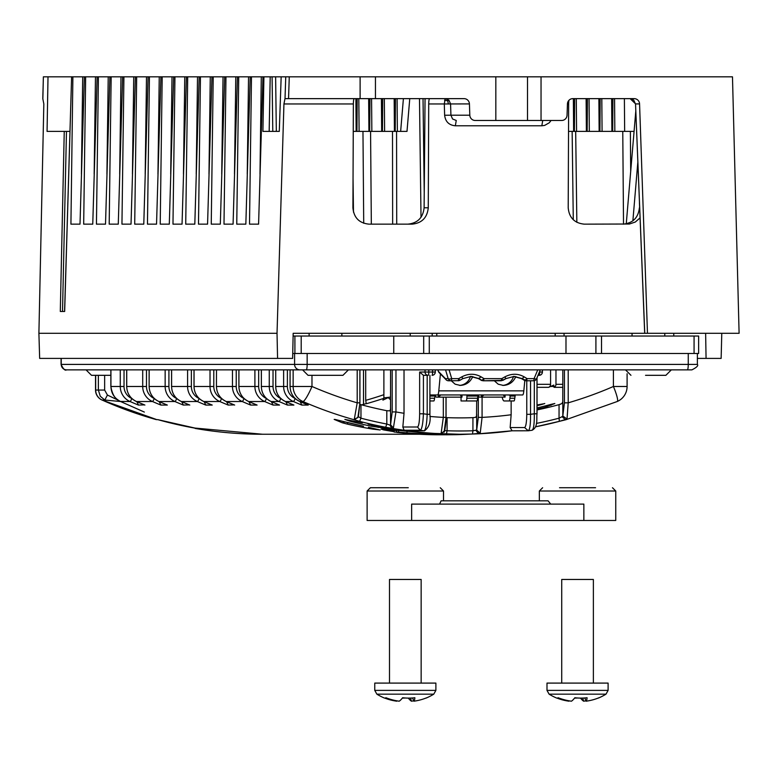 <?xml version="1.0" encoding="UTF-8"?>
<svg xmlns="http://www.w3.org/2000/svg" width="778" height="778" viewBox="0 0 778 778"><rect width="100%" height="100%" fill="white"/><g stroke="black" fill="none" stroke-linecap="round" stroke-linejoin="round"><path stroke-width="1.17" d="M539.349 500.828L539.349 491.006L615.748 491.006L615.748 520.472L583.86 520.472L583.86 504.105L411.64 504.105L411.64 520.472L367.119 520.472L367.119 491.006L443.518 491.006L443.518 500.828L539.971 500.828L443.518 500.828M411.64 520.472L583.86 520.472M439.56 504.105L441.107 500.828L548.082 500.828L441.525 500.828M548.082 500.828L550.707 504.105M408.294 487.738L370.396 487.738L408.294 487.738M559.538 487.738L595.559 487.738M698.556 336.028L301.193 336.028L301.193 353.484L694.073 353.484L694.073 336.028M698.556 353.484L694.073 353.484M301.193 336.028L293.111 336.028M294.901 336.028L294.901 353.484L301.193 353.484M294.901 353.484L292.742 353.484M601.511 336.028L601.511 353.484M393.756 353.484L393.756 336.028M429.281 336.028L429.281 353.484M565.985 353.484L565.985 336.028M508.442 394.961L510.232 395.36L509.921 398.239A5.456 0.904 90 0 1 509.143 400.962L513.986 400.962A5.456 0.904 -90 0 0 514.764 398.239L515.279 394.961L510.232 395.029M477.935 395.36L466.985 394.961L466.858 398.239A5.456 0.904 90 0 1 466.08 400.962L476.846 400.962A5.456 0.904 -90 0 0 477.624 398.239L477.935 395.36M465.38 394.961L467.179 395.029M466.08 400.962L461.043 400.962L461.043 397.15M429.913 400.962L433.793 400.962A5.456 0.904 -90 0 0 434.571 398.239L435.486 394.961M440.406 373.926L438.792 390.867A8.188 1.352 90 0 1 437.615 394.961L430.244 394.961L429.913 396.245M440.805 394.961L438.286 397.15L461.967 397.15L460.177 394.961M438.286 394.961L438.286 397.15L436.419 397.15A10.911 1.809 90 0 1 435.845 396.586L435.087 395.049M472.761 376.581C470.272 382.115 466.119 385.061 460.294 385.411L455.149 384.196L451.259 380.773M459.545 385.392A12.283 12.108 90 0 0 470.457 376.426L478.373 378.585L482.963 380.773L500.721 380.773M437.615 394.961L522.651 394.961A8.188 1.352 -90 0 0 523.827 390.867L524.81 380.539M515.824 376.581C513.334 382.115 509.182 385.061 503.356 385.411L498.212 384.196L494.322 380.773M509.143 400.962L504.095 400.962A19.645 3.248 90 0 1 502.17 397.15M481.339 394.961L481.339 397.15L505.058 397.111L503.23 394.961L483.858 394.961L481.339 397.15L479.472 397.15A10.911 1.809 90 0 1 478.898 396.586L478.139 395.049M463.192 400.962L469.649 400.962M502.598 385.392A12.283 12.108 90 0 0 513.509 376.426M538.045 375.317L539.144 375.317L538.045 375.317M363.511 404.365L363.511 369.861L363.559 404.356M404.025 369.861L404.025 413.293L402.839 427.015L404.113 430.253A403.821 398.326 -90 0 1 391.84 428.299L385.664 427.258A403.821 398.326 -90 0 1 359.611 421.355L354.515 419.838A403.821 398.326 -90 0 1 302.924 401.526L299.87 401.526A16.367 16.144 -90 0 1 290.087 386.481L290.087 369.861L290.048 386.481C290.35 393.464 293.617 398.482 299.831 401.516A3.277 0.496 -66.5 0 0 299.87 401.526A403.821 398.326 -90 0 0 308.263 405.066L307.825 404.881M279.108 404.881L279.535 405.066A403.821 398.326 -90 0 1 271.143 401.526A16.367 16.144 -90 0 1 261.369 386.481L261.32 369.861L269.266 369.861L269.266 386.481L273.029 386.481L273.029 369.861L269.801 369.861M308.263 405.066L301.796 405.066L300.289 401.72M470.778 376.416L478.431 378.604L481.154 376.883C474.911 373.391 468.444 373.391 461.782 376.883L458.719 378.623L459.827 380.335L458.213 380.773L458.719 378.623L451.707 378.623A3.277 1.216 163.3 0 1 448.167 378.623L445.434 378.623L438.413 371.398M505.953 378.614L502.88 380.354L501.781 378.623L501.275 380.773L505.953 378.604L514.18 376.406L505.953 378.604L504.844 376.883L501.781 378.623L484.013 378.623L483.508 380.773L481.893 380.335L484.013 378.623L481.154 376.883M459.069 380.413L458.213 380.773L459.069 380.413M234.227 404.881L228.197 405.066L226.69 401.72M272.281 402.022L271.551 402.022L273.078 405.066A403.821 398.326 -90 0 1 264.685 401.526L248.707 401.526A16.367 16.144 -90 0 1 238.924 386.481L238.924 369.861M530.849 380.773L533.582 380.773A3.277 3.277 0 0 0 536.596 378.769A3.277 0.875 -157.3 0 0 536.616 378.623L540.282 369.861L449.091 369.861L451.707 378.623A3.277 0.535 90 0 1 451.201 380.773L459.059 380.666L462.891 378.614L471.118 376.406L479.034 378.604L481.893 380.335L483.508 380.773L483.819 380.179L482.827 379.956M551.009 405.319L551.009 404.385L554.821 403.5M551.009 404.385A387.454 382.173 -90 0 1 537.034 407.944M554.802 403.529L544.571 407.439A387.454 382.173 -90 0 1 537.034 409.16M544.775 403.5L542.033 404.385A387.454 382.173 -90 0 1 537.034 405.727M537.034 404.939L544.435 403.656M476.69 400.962L476.554 416.113L475.562 417.358L472.927 417.66A387.454 382.173 -90 0 1 460.002 417.883A387.454 382.173 -90 0 1 447.087 417.66L446.057 417.621M390.566 369.861L390.527 409.228L389.759 410.872L386.802 410.706A387.454 382.173 -90 0 1 360.963 404.648L359.922 404.346M383.855 398.326A387.454 382.173 -90 0 1 366.253 403.753L365.709 403.753A387.454 382.173 -90 0 1 361.721 404.852M388.193 397.607L390.566 399.775M553.819 386.481L553.819 385.061A387.454 382.173 -90 0 1 548.616 387.327A3.277 3.229 -90 0 0 550.591 384.313L550.591 369.861L550.046 369.861M553.819 385.061L551.077 386.462M555.171 386.481L551.125 386.481M562.815 369.861L562.766 401.681L561.988 403.539L559.051 404.648A387.454 382.173 -90 0 1 537.034 409.928M504.844 376.883C511.516 373.391 517.973 373.391 524.216 376.883L522.096 378.604L526.57 380.773L527.076 378.623L524.956 380.335L526.025 380.773A3.277 3.229 -90 0 1 524.411 380.335L522.096 378.604L514.2 376.406M521.493 378.604L513.84 376.416M536.509 378.876A3.277 3.229 -90 0 1 533.582 380.773L526.57 380.773L526.881 380.179L525.889 379.956M471.137 376.406L462.891 378.614L461.782 376.883M366.253 403.753L365.709 400.349L365.709 369.861M383.885 369.861L383.885 397.908L390.566 397.081M511.146 400.962L511.146 414.762A387.454 382.173 -90 0 1 482.078 417.387L480.211 433.249L472.489 434.036A403.821 398.326 -90 0 1 459.467 434.25L427.141 433.181L382.65 428.921L381.055 429.057L383.632 429.913L394.125 431.712M368.412 427.278L379.683 429.913L373.032 429.155L373.411 428.629M348.009 422.707L347.26 424.078L342.262 422.755L344.975 421.939M341.756 421.102L334.17 419.4L342.262 422.755M393.824 429.155L393.843 429.155C399.795 430.117 400.816 430.37 396.916 429.913L371.476 426.227L372.147 424.992M350.207 420.431L349.692 421.112L344.849 419.4L362.354 422.814M144.475 404.881L138.445 405.066A403.821 398.326 -90 0 1 130.052 401.526A16.367 16.144 -90 0 1 120.269 386.481L110.933 386.481C111.157 393.308 114.385 398.326 120.619 401.526L104.816 400.048L107.422 395.059L118.091 400.145M613.414 369.861L613.414 386.481A16.367 2.47 66.5 0 1 617.255 401.497A16.367 16.367 0 0 0 627.097 386.481L613.414 386.481A387.454 382.173 -90 0 1 568.203 402.829L567.016 419.06L562.815 416.006L562.115 416.677L565.499 419.838L559.324 421.355L559.051 418.185A400.553 395.098 -90 0 1 536.402 423.417M480.211 433.249L476.69 430.078L472.927 430.769L472.499 434.036L459.467 434.25A403.821 398.326 -90 0 1 446.446 434.036L441.34 433.813L441.145 433.249L443.324 417.387L446.008 417.387L446.008 397.15M380.121 430.001L368.966 427.423M363.559 426.227L341.795 421.112A403.821 398.326 -90 0 0 363.579 426.227L363.54 426.218M334.17 419.4L335.25 419.498M394.125 430.623L384.77 429.067M396.556 430.604L394.125 430.38L394.125 432.033L397.694 432.237M428.347 434.523L427.433 434.523L428.347 434.494A405.464 399.941 90 0 1 404.093 432.869L442.274 434.785M396.556 430.39L396.556 432.033L427.433 434.523M396.654 430.37L396.654 432.023L406.991 432.811A405.464 399.941 90 0 0 443.236 434.785L443.236 434.007M424.487 430.817L424.068 430.788C425.731 429.787 426.762 424.292 427.18 414.324L429.874 414.324C430.924 421.9 429.116 427.394 424.487 430.817L407.905 430.788A403.821 398.326 -90 0 0 441.34 433.813L444.559 430.535L447.087 430.769L446.446 434.036M392.18 369.861L392.18 411.932L395.953 411.932L393.405 427.929L391.84 428.299L389.866 425.07L386.802 424.039L385.664 427.258M426.577 369.861L428.795 369.861L428.795 372.04L425.031 372.04L425.031 369.861M419.643 372.04L419.643 413.779L423.417 413.779L423.417 375.317L428.26 375.317A3.277 3.229 90 0 1 425.031 372.04L419.643 372.04L423.417 375.317L428.26 375.317A3.277 0.535 -90 0 0 428.795 372.04L432.568 372.04L432.568 369.861M435.262 372.04L435.262 369.861L435.301 372.04L432.568 372.04A3.277 0.535 -90 0 1 432.023 375.317A3.277 3.229 90 0 0 435.262 372.04L435.301 372.04A3.277 3.277 0 0 1 432.023 375.317M526.764 380.773L526.764 414.324L530.528 414.324C530.635 424.292 529.876 429.787 528.262 430.788L524.605 427.54L510.154 427.54L512.109 430.788M61.229 358.395L61.229 364.405A5.456 5.378 90 0 0 66.607 369.861L71.09 369.861M472.499 434.036L478.752 433.803L475.99 430.535M478.752 433.803L512.002 430.798L528.262 430.788M511.146 414.762L510.154 427.54M446.057 397.15L446.057 417.387C446.426 419.605 444.569 434.494 443.946 431.809L441.145 433.249M446.057 417.387L444.394 430.078M482.078 397.15L482.078 417.387L478.305 417.387L478.305 395.389M568.203 369.861L568.203 402.829L564.429 402.829L562.815 416.006L562.815 400.349M562.115 416.677L559.051 418.185L559.051 404.648A387.454 382.173 -90 0 0 560.423 404.268M559.343 421.355L535.624 426.801A403.821 398.326 -90 0 0 559.324 421.355L567.016 419.06M427.18 375.317L427.18 414.324A387.454 382.173 -90 0 1 423.417 413.779C422.979 423.757 421.929 429.252 420.266 430.253L404.113 430.253M429.913 414.324L429.913 375.317L429.874 414.324M532.123 430.253L532.055 430.253C533.679 429.252 534.418 423.757 534.301 413.779L537.034 413.779C536.334 418.613 538.386 426.937 532.123 430.253L528.32 430.779M392.18 411.932L390.566 424.798L393.405 427.929M390.566 408.003L390.566 424.798L389.866 425.07M359.932 402.829L357.851 417.679L354.34 419.06L354.515 419.838L358.434 416.677L359.932 402.829L359.932 369.861M359.883 369.861L359.883 402.829L357.199 402.829L354.34 419.06M386.802 410.706L386.802 424.039A400.553 395.098 -90 0 1 360.963 418.185L359.611 421.355M360.963 404.648L360.963 418.185L358.434 416.677M156.018 419.546L156.174 419.585A403.821 398.326 -90 0 1 102.103 400.048A10.911 10.766 -90 0 1 95.675 390.06L95.529 390.06A10.911 10.911 0 0 0 101.996 400.028A10.911 1.644 114 0 0 102.103 400.048L104.816 400.048L100.274 396.265L98.368 390.06L95.675 390.06L95.675 375.317M311.978 375.317L311.978 386.481A387.454 382.173 -90 0 0 357.199 402.829L357.199 369.861L348.418 369.861L342.962 375.317L308.03 375.317L302.574 369.861L290.087 369.861M555.969 369.861L555.969 384.313A3.277 3.229 -90 0 1 554.004 387.327L562.815 387.327M449.091 369.861L445.551 369.861L448.167 378.623A3.277 3.229 -90 0 0 451.201 380.773L448.468 380.773A3.277 3.229 -90 0 1 445.434 378.623A3.277 3.054 -44.3 0 0 446.125 379.79A3.277 3.277 0 0 0 448.468 380.773M439.123 372.623A3.277 3.277 0 0 1 438.384 371.437L437.858 369.861L438.432 371.446A3.277 3.054 -44.3 0 0 439.123 372.623L446.125 379.79A3.277 3.054 -44.3 0 0 446.728 380.257M445.677 434.085L445.677 434.795L456.414 434.678A405.464 399.941 90 0 0 469.659 434.124M444.841 434.795L412.953 433.443M412.029 433.511L412.953 433.511L412.029 433.511A405.464 399.941 90 0 0 436.02 434.717L436.497 434.727M434.698 434.688L436.468 434.727M434.698 434.746L397.694 432.374M396.692 432.374A405.464 399.941 90 0 0 435.709 434.776L443.586 434.795M293.141 369.861L293.141 386.481L311.978 386.481A16.367 2.47 113.5 0 1 302.924 401.526A16.367 16.144 -90 0 1 293.141 386.481L290.087 386.481M398.793 430.001L393.853 429.155A403.821 398.326 -90 0 1 368.082 424.078M362.081 422.755L344.849 419.4M376.367 425.906L378.244 427.423M396.916 429.913L396.197 429.544M160.083 402.022L159.354 402.022L160.881 405.066A403.821 398.326 -90 0 1 152.488 401.526L136.51 401.526A16.367 16.144 -90 0 1 126.736 386.481L126.736 369.861M540.331 369.861L536.596 378.769A3.277 0.875 -157.3 0 1 534.087 378.623L527.076 378.623L524.216 376.883M216.488 369.861L216.44 386.481L216.488 369.861M189.346 404.881L183.316 405.066A403.821 398.326 -90 0 1 174.924 401.526L158.955 401.526A403.821 398.326 -90 0 0 167.348 405.066L166.91 404.881M211.791 404.881L212.219 405.066A403.821 398.326 -90 0 1 203.826 401.526A16.367 16.144 -90 0 1 194.053 386.481L194.053 369.861M212.219 405.066L205.762 405.066L204.254 401.72M481.203 380.199L482.963 380.773L502.88 380.354M481.796 380.559L481.261 380.296M138.445 405.066L136.928 401.72M104.651 375.317L104.651 390.06L107.422 395.059M131.939 398.55A400.553 395.098 -90 0 1 131.861 398.521A3.277 0.496 -66.5 0 1 130.052 401.526L120.405 401.429M419.643 434.25L262.546 434.25A403.821 398.326 -90 0 1 195.249 428.445L195.142 428.425M553.819 369.861L550.591 369.861M66.607 369.861L691.914 369.861L671.336 369.861L665.88 375.317L645.536 375.317M120.804 369.861L120.269 369.861L120.269 386.481L124.033 386.481A13.1 12.915 -90 0 0 131.861 398.521M293.471 404.881L293.899 405.066A403.821 398.326 -90 0 1 285.507 401.526A16.367 16.144 -90 0 1 275.723 386.481L275.723 369.861L275.723 386.481C275.986 393.464 279.253 398.482 285.477 401.516A3.277 0.496 -66.5 0 0 285.507 401.526L293.403 401.526A16.367 16.144 -90 0 1 283.63 386.481L287.393 386.481L287.393 369.861M183.316 405.066L181.809 401.72M238.885 369.861L238.885 386.481C239.186 393.464 242.454 398.482 248.678 401.516A3.277 0.496 -66.5 0 0 248.707 401.526A403.821 398.326 -90 0 0 257.1 405.066L256.672 404.881M293.899 405.066L287.442 405.066L285.925 401.72M210.021 369.861L210.021 386.481L213.794 386.481L213.794 369.861L210.566 369.861M249.845 402.022L249.116 402.022L250.633 405.066A403.821 398.326 -90 0 1 242.25 401.526L226.272 401.526A16.367 16.144 -90 0 1 216.488 386.481L216.44 386.481C216.751 393.464 220.018 398.482 226.233 401.516A3.277 0.496 -66.5 0 0 226.272 401.526A403.821 398.326 -90 0 0 234.664 405.066M481.893 380.335L482.963 380.773M196.474 428.415L196.688 428.445A403.821 398.326 -90 0 1 157.613 419.585M652.207 369.861L625.502 369.861L630.958 375.317M110.855 375.317L91.512 375.317L86.047 369.861M42.8 98.641L43.383 76.818L42.8 98.641L43.831 103.96L38.9 333.295L39.659 358.395L292.635 358.395L293.17 333.295L307.398 333.295M64.584 311.463L71.615 76.818L48.012 76.818L47.069 131.385L66.47 131.385L62.512 311.472L64.584 311.472M69.923 131.385L66.47 131.385M64.253 131.385L60.295 311.472L64.662 311.472L71.615 76.818L84.374 76.818L80.008 224.152L84.374 76.818L97.133 76.818L92.757 224.152L83.684 224.152L92.757 224.152L97.133 76.818L109.883 76.818L105.516 224.152L109.883 76.818L122.642 76.818L118.275 224.152L109.192 224.152L118.275 224.152L122.642 76.818L135.401 76.818L131.025 224.152L135.401 76.818L173.669 76.818L169.303 224.152L160.219 224.152L169.303 224.152L173.669 76.818L186.428 76.818L182.052 224.152L172.979 224.152L182.052 224.152L186.428 76.818L199.178 76.818L194.811 224.152L185.728 224.152L194.811 224.152L199.178 76.818L211.937 76.818L207.57 224.152L198.487 224.152L207.57 224.152L211.937 76.818L224.696 76.818L220.32 224.152L211.246 224.152L220.32 224.152L224.696 76.818L237.446 76.818L233.079 224.152L223.996 224.152L233.079 224.152L237.446 76.818L250.205 76.818L245.838 224.152L236.755 224.152L245.838 224.152L250.205 76.818L262.964 76.818L258.588 224.152L249.514 224.152L258.588 224.152L262.964 76.818L281.169 76.818L279.283 131.385L262.906 131.385L263.917 76.818M70.924 224.152L80.008 224.152L70.924 224.152L72.889 76.818M100.712 224.152L105.516 224.152L96.443 224.152L98.407 76.818M113.471 224.152L109.192 224.152L113.471 224.152L109.192 224.152L111.157 76.818M138.98 224.152L143.784 224.152L134.711 224.152L138.98 224.152L134.711 224.152L136.675 76.818M123.916 76.818L121.952 224.152L131.025 224.152L126.221 224.152M151.739 224.152L156.543 224.152L160.91 76.818L156.543 224.152L147.46 224.152L149.425 76.818M164.489 224.152L160.219 224.152L164.489 224.152L160.219 224.152L162.184 76.818M143.784 224.152L148.083 76.808L143.784 224.152M177.248 224.152L172.979 224.152L174.943 76.818M190.007 224.152L185.728 224.152L190.007 224.152L185.728 224.152L187.692 76.818M202.757 224.152L198.487 224.152L200.452 76.818M228.275 224.152L223.996 224.152L225.96 76.818M241.024 224.152L236.755 224.152L238.72 76.818M253.784 224.152L249.514 224.152L251.479 76.818M275.305 131.385L279.283 131.385L274.099 131.385L276.326 131.385L275.626 76.818M392.647 224.152L392.501 131.385L353.251 131.385M392.501 131.385L407.001 131.385L409.763 98.641M371.33 224.152L370.571 131.385L362.966 131.385L363.715 223.257M705.636 333.295L706.064 358.395L721.138 358.395L721.78 333.295M281.169 76.818L732.477 76.818L739.1 333.295L644.758 333.295L635.538 103.912L639.565 103.912L647.471 333.295M644.69 333.324L635.538 103.96M706.064 358.395L697.37 358.395M215.516 224.152L211.246 224.152L213.211 76.818M87.953 224.152L83.684 224.152L85.648 76.818M425.051 98.641L424.107 207.784L428.27 207.784L428.717 103.96A5.456 0.904 -90 0 1 429.621 98.641M289.27 76.818L288.55 98.641L464.048 98.641A5.456 5.378 -90 0 1 469.426 103.912L469.815 115.202L450.919 115.202L452.563 118.976L456.248 120.473L455.344 125.783C448.984 125.19 445.415 121.679 444.637 115.251L450.919 115.202L450.579 103.912L448.935 100.177L445.201 98.641L444.296 103.96L469.426 103.912M444.569 100.187L447.729 100.839L448.361 103.863M527.513 76.818L527.513 120.473L561.677 120.473A5.456 5.378 90 0 0 567.055 115.202L567.444 103.912A5.456 5.378 90 0 1 572.822 98.641L634.187 98.641A5.456 5.378 90 0 1 639.565 103.912M541.041 76.818L541.041 120.473M527.513 120.473L495.829 120.473L495.829 76.818M495.829 120.473L475.193 120.473A5.456 5.378 -90 0 1 469.815 115.202M475.193 120.473L481.99 120.473M285.75 76.818L285.02 98.641L288.55 98.641L284.981 98.641L283.941 103.96L277.026 333.295L277.571 358.395M635.529 103.834L630.161 98.641M639.428 202.63L639.642 207.784M447.729 100.839L448.935 100.177M623.1 224.152C632.893 223.169 638.32 217.704 639.39 207.784M568.893 100.372A5.456 0.904 -90 0 0 568.65 103.96L568.203 207.784C569.136 217.704 574.495 223.169 584.278 224.152L629.412 224.015L635.315 222.022L640.041 217.908M634.08 131.385L624.656 131.385L624.384 98.641M630.695 171.393L630.375 131.385L575.681 131.385L576.848 222.314M369.628 224.152L412.048 224.152C421.841 223.169 427.248 217.704 428.27 207.784M568.533 131.385L575.681 131.385M623.518 224.152L622.77 131.385L624.656 131.385M555.181 336.028L555.181 333.295M343.409 333.295L387.804 333.295M436.769 333.295L436.769 336.028M673.767 336.028L673.767 333.295M43.373 76.818L48.012 76.818M293.17 333.295L644.69 333.295M354.272 98.641A5.456 0.904 -90 0 0 353.368 103.96L352.92 207.784C353.854 217.704 359.212 223.169 368.996 224.152M407.818 224.152C417.611 223.169 423.038 217.704 424.107 207.784M277.026 333.295L38.9 333.295M42.858 98.641L43.208 83.586M421.151 683.094L421.151 579.464L389.496 579.464L389.496 683.094M374.763 690.387L435.884 690.387L435.884 683.094L374.763 683.094L374.763 690.387L376.863 694.161A54.207 54.207 0 0 0 384.303 697.992A50.093 8.276 90 0 0 385.907 697.73A53.04 49.16 -155.6 0 0 399.202 701.192A53.04 8.237 110.3 0 0 402.644 697.73A50.093 49.403 -90 0 0 408.751 698.109A50.093 49.403 -90 0 0 414.859 697.73A53.04 8.237 -110.3 0 1 413.906 701.192L412.554 697.963M425.838 698.109A50.093 8.276 -90 0 0 426.334 697.992A50.093 8.276 -90 0 0 426.791 697.73A53.04 49.16 -155.6 0 1 413.906 701.192M408.304 698.109A53.04 8.237 -110.3 0 0 411.445 701.192A53.04 49.16 155.6 0 0 413.76 700.832M402.343 698.109A50.093 49.403 90 0 0 405.319 697.992M384.809 698.109A53.04 49.16 155.6 0 0 396.741 701.192L396.887 700.832M411.445 701.192L410.512 698.08M593.371 683.094L593.371 579.464L561.726 579.464L561.726 683.094M546.992 690.387L608.104 690.387L608.104 683.094L546.992 683.094L546.992 690.387L549.093 694.161A54.207 54.207 0 0 0 556.533 697.992A50.093 8.276 90 0 0 558.127 697.73A53.04 49.16 -155.6 0 0 571.431 701.192A53.04 8.237 110.3 0 0 574.864 697.73A50.093 49.403 -90 0 0 580.971 698.109A50.093 49.403 -90 0 0 587.079 697.73A53.04 8.237 -110.3 0 1 586.135 701.192L584.774 697.963M598.068 698.109A50.093 8.276 -90 0 0 598.564 697.992A50.093 8.276 -90 0 0 599.011 697.73A53.04 49.16 -155.6 0 1 586.135 701.192M580.524 698.109A53.04 8.237 -110.3 0 0 583.665 701.192A53.04 49.16 155.6 0 0 585.98 700.832M574.563 698.109A50.093 49.403 90 0 0 577.548 697.992M557.029 698.109A53.04 49.16 155.6 0 0 568.961 701.192L569.117 700.832M583.665 701.192L582.732 698.08M423.689 353.484L423.689 336.028M595.909 353.484L595.909 336.028M467.072 396.051L477.838 396.051M466.858 398.239L477.624 398.239M429.933 396.051L434.776 396.051M429.913 398.239L434.571 398.239M461.996 397.111L461.996 394.961L461.967 397.023M438.792 390.867L523.827 390.867M509.921 398.239L514.764 398.239M510.125 396.051L514.968 396.051M505.019 394.961L505.019 397.023M539.679 371.398L539.417 372.04M419.643 413.779C419.517 421.793 418.807 426.208 417.494 427.015L402.839 427.015M280.936 398.55A400.553 395.098 -90 0 1 280.858 398.521A13.1 12.915 -90 0 1 273.029 386.481M279.321 404.978L271.114 401.516A3.277 0.496 -66.5 0 0 271.143 401.526L279.049 401.526A3.277 0.496 -66.5 0 0 280.858 398.521M301.008 402.022L300.269 402.022M295.3 398.55A400.553 395.098 -90 0 1 295.222 398.521A13.1 12.915 -90 0 1 287.393 386.481M301.796 405.066A403.821 398.326 -90 0 1 293.403 401.526A3.277 0.496 -66.5 0 0 295.222 398.521M283.63 369.861L283.63 386.481L275.723 386.481M228.197 405.066A403.821 398.326 -90 0 1 219.804 401.526A3.277 0.496 -66.5 0 0 221.613 398.521A13.1 12.915 -90 0 1 213.794 386.481M279.535 405.066L273.078 405.066M473.423 417.64A387.454 382.173 -90 0 1 472.927 417.66L472.927 430.769A400.553 395.098 -90 0 1 447.087 430.769L447.087 417.66M537.034 387.327L548.616 387.327M524.956 380.335L524.411 380.335A3.277 0.72 120.7 0 1 524.353 380.316A3.277 0.72 120.7 0 1 524.304 380.277M383.885 394.689A384.176 378.944 -90 0 1 365.709 400.349M462.891 378.604L459.827 380.335M373.032 429.155A403.821 398.326 -90 0 1 347.26 424.078M371.476 426.227A403.821 398.326 -90 0 1 349.692 421.112M287.442 405.066A403.821 398.326 -90 0 1 279.049 401.526A16.367 16.144 -90 0 1 269.266 386.481L261.369 386.481L261.369 369.861M257.1 405.066L250.633 405.066M194.053 386.481L210.021 386.481A16.367 16.144 -90 0 0 219.804 401.526L203.826 401.526A3.277 0.496 -66.5 0 1 203.797 401.516L212.005 404.978M205.762 405.066A403.821 398.326 -90 0 1 197.369 401.526L181.391 401.526A16.367 16.144 -90 0 1 171.607 386.481L171.607 369.861M189.783 405.066A403.821 398.326 -90 0 1 181.391 401.526A3.277 0.496 -66.5 0 1 181.362 401.516C175.138 398.482 171.87 393.464 171.568 386.481L171.568 369.861M167.348 405.066L160.881 405.066M144.903 405.066A403.821 398.326 -90 0 1 136.51 401.526A3.277 0.496 -66.5 0 1 136.481 401.516L144.689 404.978M194.062 427.988L196.688 428.445M532.055 430.253A403.821 398.326 -90 0 1 528.379 430.769M511.895 430.817A403.821 398.326 -90 0 1 478.83 433.803M417.494 427.015L420.266 430.253A403.821 398.326 -90 0 0 424.068 430.788L407.905 430.788M398.628 432.023L398.628 430.545M406.991 432.811L406.991 431.44M443.324 397.15L443.324 417.387A387.454 382.173 -90 0 1 429.894 416.454M404.025 413.293A387.454 382.173 -90 0 1 395.953 411.932L395.953 369.861M539.144 375.317A3.277 3.229 90 0 0 542.373 372.04L539.679 372.04A3.277 0.535 -90 0 1 539.144 375.317A3.277 3.277 0 0 0 542.422 372.04L542.422 369.861M530.528 380.773L530.528 414.324A387.454 382.173 -90 0 0 534.301 413.779L534.301 380.695M688.258 353.484L688.258 364.405L61.073 364.405C63.261 369.083 65.08 370.902 66.538 369.861M478.305 417.387L476.69 430.078L476.69 414.256M564.429 402.829L564.429 369.861M536.985 377.836L536.985 413.779M526.764 414.324C526.638 422.328 525.918 426.733 524.605 427.54M542.373 369.861L542.373 372.04M555.969 384.313L562.815 384.313M533.582 380.773A3.277 0.535 -90 0 0 534.087 378.623L537.754 369.861M154.375 398.55A400.553 395.098 -90 0 1 154.297 398.521A13.1 12.915 -90 0 1 146.478 386.481L146.478 369.861M142.705 369.861L142.705 386.481A16.367 16.144 -90 0 0 152.488 401.526A3.277 0.496 -66.5 0 0 154.297 398.521M264.685 401.526A16.367 16.144 -90 0 1 254.902 386.481L258.675 386.481A13.1 12.915 -90 0 0 266.494 398.521A3.277 0.496 -66.5 0 1 264.685 401.526M258.675 369.861L258.675 386.481M254.902 369.861L254.902 386.481L238.924 386.481M236.23 369.861L236.23 386.481L216.488 386.481M232.466 369.861L232.466 386.481A16.367 16.144 -90 0 0 242.25 401.526A3.277 0.496 -66.5 0 0 244.059 398.521A13.1 12.915 -90 0 1 236.23 386.481M204.964 402.022L204.235 402.022M191.359 369.861L191.359 386.481L171.607 386.481M187.586 369.861L187.586 386.481A16.367 16.144 -90 0 0 197.369 401.526A3.277 0.496 -66.5 0 0 199.178 398.521A13.1 12.915 -90 0 1 191.359 386.481M168.914 369.861L168.914 386.481L149.123 386.481L149.172 369.861M165.15 369.861L165.15 386.481A16.367 16.144 -90 0 0 174.924 401.526A3.277 0.496 -66.5 0 0 176.742 398.521A13.1 12.915 -90 0 1 168.914 386.481M167.124 404.978L158.916 401.516A3.277 0.496 -66.5 0 0 158.955 401.526A16.367 16.144 -90 0 1 149.172 386.481M126.736 386.481L146.478 386.481M227.4 402.022L226.67 402.022M137.648 402.022L136.918 402.022M110.933 369.861L110.933 386.481M104.651 390.06L98.368 390.06L98.368 375.317M306.26 369.861A5.456 0.895 90 0 0 307.154 364.405L307.154 353.484M687.353 369.861A5.456 0.895 90 0 0 688.258 364.405L697.37 364.405L697.37 353.484M124.033 369.861L124.033 386.481M182.529 402.022L181.799 402.022M286.644 402.022L285.915 402.022M481.349 380.335L478.431 378.604M271.114 401.516C264.89 398.482 261.632 393.464 261.32 386.481L261.369 386.481M537.034 384.313L550.591 384.313M565.917 419.731L617.255 401.497A16.367 2.47 66.5 0 1 617.09 401.526M294.59 353.484L294.59 364.405A5.456 5.378 90 0 0 299.977 369.861M82.711 76.818L81.418 174.107M95.47 76.818L94.167 174.107M108.22 76.818L106.926 174.107M133.738 76.818L132.435 174.107M146.497 76.818L145.194 174.107M259.998 174.107L261.301 76.818M247.248 174.107L248.542 76.818M234.489 174.107L235.783 76.818M221.73 174.107L223.033 76.818M208.981 174.107L210.274 76.818M196.221 174.107L197.515 76.818M183.462 174.107L184.765 76.818M170.703 174.107L172.006 76.818M157.953 174.107L159.247 76.818M120.979 76.818L119.686 174.107M444.637 115.251L444.296 103.96L428.717 103.96M375.453 98.641L375.453 76.818M360.117 98.641L360.117 76.818M455.344 125.783L541.828 125.783L542.733 120.473M541.828 125.783L544.639 125.404L549.249 122.788L551.096 120.473M573.629 131.385L573.367 98.641M586.388 131.385L586.116 98.641M576.566 131.385L576.294 98.641M574.67 98.641L574.397 131.385M587.429 98.641L587.157 131.385M599.148 131.385L598.875 98.641M611.897 131.385L611.634 98.641M602.075 131.385L601.812 98.641M600.178 98.641L599.916 131.385M589.316 131.385L589.053 98.641M612.938 98.641L612.675 131.385M423.028 98.641L424.234 192.497M396.712 224.152L396.566 131.385M419.488 98.641L421.015 217.295M397.364 131.385L397.091 98.641M395.467 98.641L395.205 131.385M394.427 131.385L394.164 98.641M381.677 131.385L381.405 98.641M369.958 98.641L369.686 131.385M371.845 131.385L371.583 98.641M368.918 131.385L368.646 98.641M359.096 131.385L358.823 98.641M357.199 98.641L356.937 131.385M355.896 98.641L356.159 131.385M382.708 98.641L382.445 131.385M384.604 131.385L384.342 98.641M572.141 131.385L573.279 219.746M637.814 162.427L632.874 220.835M614.834 131.385L614.562 98.641M432.179 336.028L432.179 333.295M410.23 336.028L410.23 333.295M564.05 336.028L564.05 333.295M353.475 212.131L353.047 178.415M270.199 76.818L269.178 131.385M272.786 131.385L272.086 76.818M353.368 103.96L283.941 103.96M568.65 103.96L567.444 103.96M426.334 697.992A54.207 54.207 0 0 0 433.774 694.161L376.863 694.161M598.564 697.992A54.207 54.207 0 0 0 606.004 694.161L549.093 694.161M367.119 491.006L370.396 487.738M443.518 491.006L440.251 487.738M539.349 491.006L542.626 487.738M615.748 491.006L612.471 487.738M698.634 336.028L698.634 353.484M505.058 394.961L505.058 397.111M308.039 404.978L299.831 401.516M513.49 376.406L521.435 378.585L524.353 380.316A3.277 3.277 0 0 0 526.025 380.773M388.271 397.587L382.912 400.125L383.885 397.908M341.775 421.102L335.017 419.439M61.073 358.395L61.073 364.405M537.034 413.779L537.034 377.729M157.039 419.712L101.996 400.028M393.843 429.155L368.062 424.068M126.688 369.861L126.688 386.481C126.989 393.464 130.257 398.482 136.481 401.516M110.855 369.861L110.855 386.481C112.256 394.689 115.465 399.688 120.512 401.487L144.348 412.077M193.936 427.968L262.546 434.25M95.529 375.317L95.529 390.06M697.37 364.405C698.547 365.582 696.728 367.401 691.914 369.861M293.685 404.978L285.477 401.516M149.123 369.861L149.123 386.481C149.434 393.464 152.702 398.482 158.916 401.516M256.886 404.978L248.678 401.516M194.004 369.861L194.004 386.481C194.315 393.464 197.573 398.482 203.797 401.516M189.56 404.978L181.362 401.516M627.097 386.481L627.097 373.722M157.73 419.624L196.581 428.435M234.441 404.978L226.233 401.516M632.047 333.295L632.047 336.028M309.119 333.295L309.119 336.028M341.863 333.295L341.863 336.028M664.791 333.295L664.791 336.028M630.054 98.641L633.72 100.07L635.461 103.941M574.329 131.385L574.592 98.641M587.079 131.385L587.351 98.641M599.838 131.385L600.11 98.641M612.597 131.385L612.86 98.641M395.127 131.385L395.389 98.641M369.608 131.385L369.881 98.641M356.859 131.385L357.121 98.641M382.368 131.385L382.64 98.641M400.641 131.385L403.403 98.641M626.261 223.84L635.762 111.468M435.884 690.387L433.774 694.161M608.104 690.387L606.004 694.161"/></g></svg>
